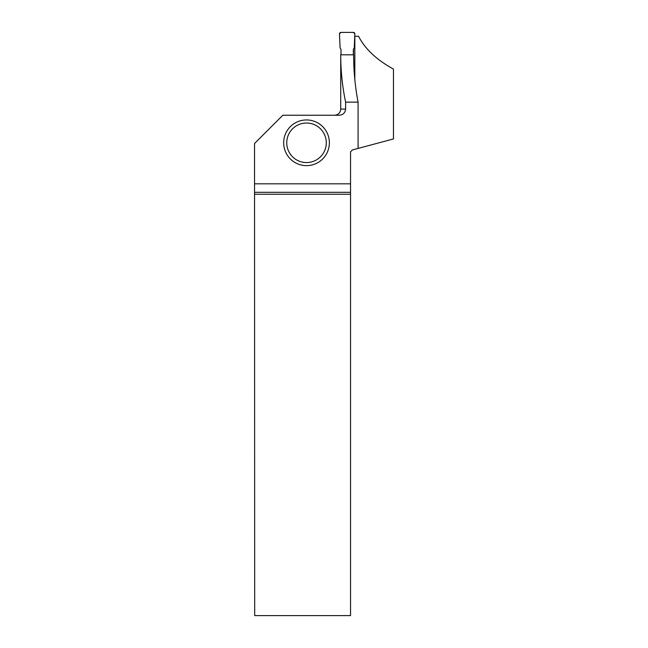 <?xml version="1.0" encoding="UTF-8"?>
<svg xmlns="http://www.w3.org/2000/svg" width="648" height="648" viewBox="0 0 648 648"><rect width="100%" height="100%" fill="white"/><g stroke="black" fill="none" stroke-linecap="round" stroke-linejoin="round"><path stroke-width="0.97" d="M354.845 33.728L354.254 47.814L353.338 49.41L353.338 54.788L353.338 49.41L354.254 47.814L354.845 33.728L353.33 32.4L341.01 32.4L339.495 33.728L340.087 47.814L341.002 49.41L341.002 54.635L341.002 49.41L340.087 47.814L339.495 33.728A1.539 1.539 90 0 1 341.01 32.4L353.33 32.4A1.539 1.539 90 0 1 354.845 33.728L353.33 32.4M353.484 49.143L353.484 54.788M354.756 36.256L358.555 36.256C365.083 48.997 376.715 59.932 393.458 69.061L393.458 138.939L352.471 149.923L350.544 151.851L350.544 183.821L254.543 183.821L254.543 143.524L282.82 115.247L339.196 115.247C343.035 114.939 345.182 112.882 345.619 109.083L345.619 102.133C342.371 86.702 340.735 70.924 340.718 54.813L353.622 54.797C353.638 70.867 355.12 86.646 358.085 102.133L358.085 148.424M354.829 36.256L354.829 79.55M345.619 109.083L340.718 109.083C340.354 112.825 338.296 114.882 334.546 115.247C338.296 114.874 340.354 112.825 340.718 109.083L340.718 54.983M345.619 102.133L358.085 102.133M254.688 194.238L350.544 194.238L350.544 615.6L254.688 615.6L254.543 183.821M350.544 194.238L350.544 192.31L254.68 192.31M350.544 183.821L350.544 192.31M329.37 142.795A22.85 22.85 0 0 1 306.52 165.645A22.85 22.85 0 0 1 283.67 142.795A22.85 22.85 0 0 1 306.52 119.945A22.85 22.85 0 0 1 329.37 142.795A22.85 22.85 0 0 1 306.52 165.645A22.85 22.85 0 0 1 283.67 142.795A22.85 22.85 0 0 1 306.52 119.945A22.85 22.85 0 0 1 329.37 142.795M286.748 142.795A19.764 19.764 0 0 0 316.402 159.918A19.764 19.764 0 0 0 316.402 125.68A19.764 19.764 0 0 0 286.748 142.795M340.718 109.083L340.718 104.061M340.718 57.073L340.718 54.813"/></g></svg>
